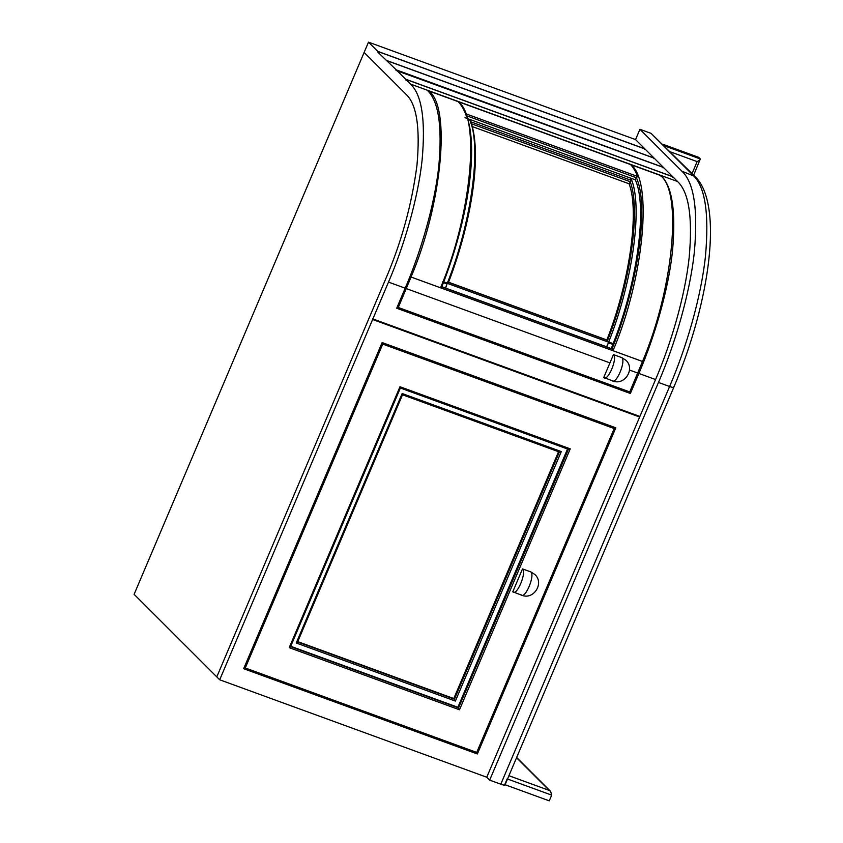 <?xml version="1.0" encoding="UTF-8"?>
<svg xmlns="http://www.w3.org/2000/svg" width="843" height="843" viewBox="0 0 843 843"><rect width="100%" height="100%" fill="white"/><g stroke="black" fill="none" stroke-linecap="round" stroke-linejoin="round"><path stroke-width="1.26" d="M508.919 775.708L549.309 790.449L550.627 791.408L551.68 795.128L507.17 778.89L504.746 784.612L549.257 800.85L551.68 795.128M664.263 145.797L700.322 158.958L698.71 157.346L662.64 144.185M692.061 173.563L697.129 161.603C699.49 160.444 700.554 159.559 700.322 158.958L693.652 175.144M441.005 286.388L445.631 288.074L447.032 283.943L442.586 282.321M397.39 306.578L398.286 307.484L411.047 277.041L642.503 361.489C673.504 288.717 682.756 190.592 660.048 175.323L428.592 90.865C451.3 106.144 442.048 204.269 411.047 277.02L440.541 287.779L441.743 286.82L611.986 348.939L606.623 346.81L608.383 342.816L612.84 344.439L613.146 343.628L608.688 342.005L606.855 339.961L447.728 281.91M466.116 114.564C479.066 146.261 468.529 219.675 441.764 286.936L441.743 286.82M440.541 287.779C471.543 215.028 480.784 116.903 458.076 101.624C460.773 104.216 463.25 108.231 465.515 113.668L466.126 115.586L636.36 177.736L635.285 179.791L630.553 178.105L631.407 180.402L629.089 183.785C639.689 211.108 629.531 282.426 606.855 339.961M442.891 281.509L447.338 283.132L448.497 282.447C472.28 220.255 481.774 153.974 471.089 122.678M465.03 117.672L469.741 119.421L471.058 123.636L630.185 181.698C640.965 209.443 630.638 281.941 607.582 340.403L448.476 282.352M428.592 90.865L428.349 91.423M445.631 288.074L606.623 346.81M629.089 183.785L472.206 126.545M630.553 178.105L469.741 119.421M613.019 350.709C644.02 277.958 653.262 179.833 630.553 164.564C633.03 167.062 635.39 171.034 637.635 176.461L636.36 177.736C649.416 205.134 637.866 286.199 611.986 348.939L613.019 350.709L642.503 361.468L629.742 391.932L398.286 307.484M637.635 176.461L465.515 113.668M612.84 344.439L611.259 348.507M635.285 179.791C647.73 206.356 637.403 282.784 613.146 343.628M522.502 568.899L530.848 571.933L534.862 574.494C544.578 583.114 533.619 600.342 521.68 595.19L512.786 591.786C516.685 596.57 526.938 572.429 522.502 568.899L512.786 591.786M613.462 354.597L621.807 357.643L625.833 360.203C635.538 368.823 624.579 386.052 612.65 380.899L603.746 377.485C607.645 382.279 617.898 358.127 613.462 354.597L603.746 377.485M567.676 448.634L457.886 707.266L459.488 709.785L570.237 448.855L399.982 386.737L400.362 387.991L290.519 646.76L289.233 647.666L399.982 386.737M290.508 646.602L458.529 707.909L568.393 449.319L400.33 388.001M400.288 387.97L568.319 449.277L570.237 448.855M558.709 451.353L453.787 698.552L455.378 701.07L561.28 451.585L402.153 393.523L296.251 643.009L455.378 701.07M561.28 451.585L559.425 452.038L402.501 394.787L297.547 642.103L296.251 643.009M612.113 426.474L614.199 428.55L382.743 344.102L245.271 667.972L476.727 752.42L614.199 428.55M296.884 641.302L453.787 698.552M289.855 645.959L457.886 707.266M297.526 641.945L454.43 699.195L559.362 451.996L402.501 394.787M402.459 394.756L402.153 393.523M244.365 667.076L245.271 667.972M381.847 343.206L382.743 344.102M504.746 784.612C505.357 785.455 504.04 785.318 500.795 784.19L669.595 386.505C686.149 348.011 701.018 297.821 705.443 256.377C709.29 213.595 705.159 186.556 693.051 175.27L651.059 133.352L639.932 129.295L635.559 139.59L368.496 42.15L134.111 594.336L216.788 676.887L385.599 279.202L216.788 676.887L219.696 679.785L486.759 777.225L639.658 417.022L372.427 319.423L372.669 318.854L639.9 416.453L655.569 379.54C671.081 343.459 685.022 296.409 689.163 257.547C692.777 217.441 688.9 192.099 677.551 181.508L672.788 176.756L405.715 79.316L405.472 79.885L405.557 79.158L672.619 176.598L663.494 167.483L396.231 70.527M406.115 94.374C416.705 104.247 420.32 127.904 416.958 165.333C411.805 204.586 401.352 242.542 385.599 279.202C401.352 242.542 411.805 204.586 416.958 165.333C420.32 127.904 416.705 104.247 406.115 94.374L364.123 52.445L406.115 94.374M500.795 784.19L489.667 780.133L486.759 777.225M651.059 133.352L695.053 176.545C723.431 203.574 710.501 300.94 673.768 387.348L504.957 785.033M639.932 129.295L681.924 171.213C694.031 182.499 698.162 209.538 694.316 252.32C689.89 293.764 675.022 343.955 658.467 382.448L489.667 780.133M243.669 668.71L382.121 342.553L615.801 427.812L477.349 753.969L243.669 668.71M628.288 391.405L630.374 393.481L396.695 308.222L405.188 288.19C420.71 252.11 434.651 205.049 438.792 166.197C442.396 126.092 438.529 100.738 427.169 90.159L660.859 175.428L660.627 175.945M372.838 319.012L388.497 282.099C404.018 246.019 417.959 198.969 422.101 160.107C425.704 120.001 421.837 94.658 410.478 84.068L405.715 79.316M372.427 319.423L639.658 417.022M639.5 416.863L639.742 416.294M475.262 751.893L477.349 753.969M396.031 70.454L396.273 69.885L377.664 51.981M644.526 149.359L644.769 148.779L377.706 51.339L368.496 42.15M377.464 51.908L377.706 51.339M644.769 148.779L635.559 139.59M630.374 393.481L638.878 373.46C654.389 337.369 668.33 290.319 672.472 251.456C676.086 211.351 672.208 186.008 660.859 175.428L677.551 181.508M663.093 167.894L663.336 167.325L654.21 158.21L387.148 60.77M396.273 69.885L663.336 167.325M377.864 51.497L644.927 148.948L654.052 158.052L653.81 158.621M386.99 60.612L654.052 158.052M672.377 177.167L672.619 176.598M405.557 79.158L396.431 70.043M372.595 319.581L219.696 679.785M549.309 790.449L516.548 757.731M697.129 161.603L670.28 151.814M447.032 283.943L445.462 288.011M469.488 119.295C481.933 145.86 471.606 222.289 447.338 283.132M613.072 343.828L442.817 281.71M631.407 180.402L470.52 121.698M406.305 288.601L609.942 362.89M629.479 370.024L637.761 373.049M608.383 342.816L606.812 346.873M630.838 178.168C643.283 204.733 632.956 281.162 608.688 342.005M521.132 594.831C525.031 599.615 535.284 575.463 530.848 571.933M612.092 380.53C615.991 385.325 626.244 361.173 621.807 357.643M459.488 709.785L289.233 647.666M658.467 382.448L669.595 386.505C672.851 387.632 674.168 387.769 673.546 386.926M681.924 171.213L695.053 176.545M410.478 84.068L427.169 90.159M388.497 282.099L405.188 288.19M655.569 379.54L638.878 373.46M516.654 757.478L550.627 791.408"/></g></svg>
